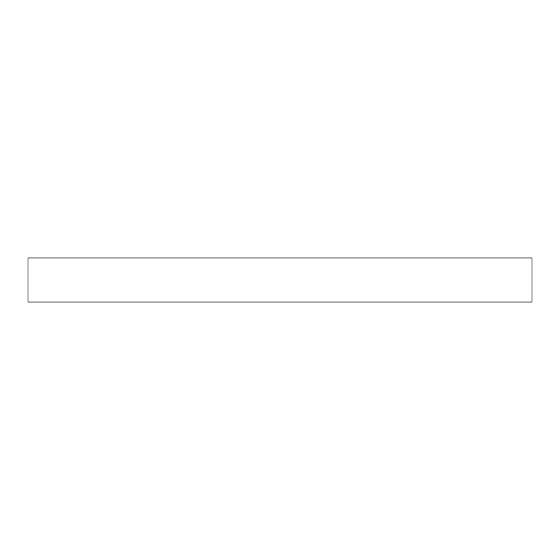 <?xml version="1.0" encoding="UTF-8"?>
<svg xmlns="http://www.w3.org/2000/svg" width="560" height="560" viewBox="0 0 560 560"><rect width="100%" height="100%" fill="white"/><g stroke="black" fill="none" stroke-linecap="round" stroke-linejoin="round"><path stroke-width="0.84" d="M280 257.95L532 257.95L532 302.05L28 302.05L28 257.95L280 257.95"/></g></svg>
